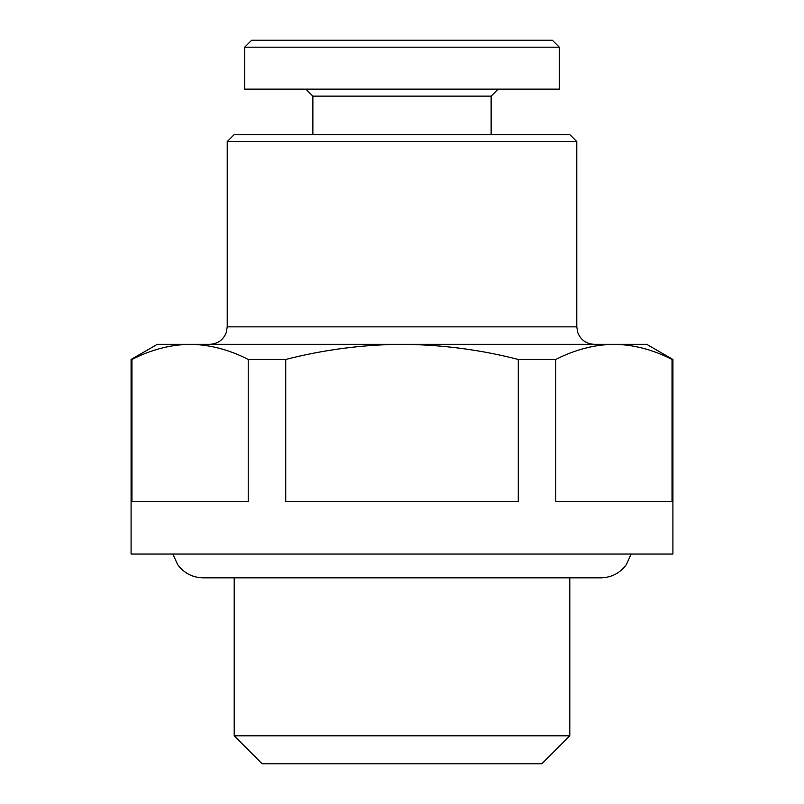 <?xml version="1.0" encoding="UTF-8"?>
<svg xmlns="http://www.w3.org/2000/svg" width="804" height="804" viewBox="0 0 804 804"><rect width="100%" height="100%" fill="white"/><g stroke="black" fill="none" stroke-linecap="round" stroke-linejoin="round"><path stroke-width="1.21" d="M559.303 47.195L552.318 40.2L251.682 40.2L244.697 47.195L244.697 89.143L559.303 89.143L559.303 47.195L244.697 47.195M498.128 89.143L491.143 96.128L312.856 96.128L312.856 134.58M518.268 501.626L285.732 501.626L285.732 359.458L248.225 359.458L248.225 501.626L131.957 501.626L131.957 359.458L131.082 359.458L131.082 554.056L672.918 554.056L672.918 359.458L672.043 359.458L672.043 501.626L555.775 501.626L555.775 359.458L518.268 359.458L518.268 501.626M227.22 141.574L576.78 141.574L569.795 134.58L234.205 134.58L227.22 141.574L227.22 326.846L226.276 332.504C223.281 339.961 217.763 343.901 209.743 344.323M541.826 763.8L262.174 763.8L234.205 735.831L569.795 735.831L541.826 763.8M672.918 359.458L646.697 344.323L157.303 344.323L131.082 359.458M555.775 359.458C574.93 349.67 594.307 344.614 613.914 344.323C633.572 344.604 652.948 349.65 672.043 359.458M131.957 359.458C151.102 349.67 170.478 344.614 190.086 344.323C209.743 344.604 229.12 349.65 248.225 359.458M285.732 359.458C324.092 349.629 362.855 344.584 402 344.323C441.577 344.645 480.33 349.69 518.268 359.458M576.78 141.574L576.78 326.846L227.22 326.846M491.143 96.128L491.143 134.58M631.14 554.056L626.376 564.579C620.045 573.141 611.553 577.553 600.9 577.835L203.1 577.835C192.447 577.553 183.955 573.141 177.624 564.579L172.86 554.056M569.795 577.835L569.795 735.831M203.1 577.835L234.205 577.835L234.205 735.831M576.78 326.846L577.724 332.504C580.719 339.961 586.237 343.901 594.256 344.323M312.856 96.128L305.872 89.143"/></g></svg>
